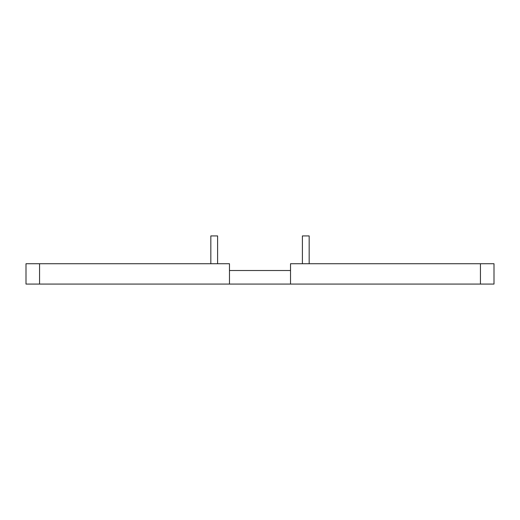 <?xml version="1.0" encoding="UTF-8"?>
<svg xmlns="http://www.w3.org/2000/svg" width="520" height="520" viewBox="0 0 520 520"><rect width="100%" height="100%" fill="white"/><g stroke="black" fill="none" stroke-linecap="round" stroke-linejoin="round"><path stroke-width="0.78" d="M39.566 263.731L39.566 284.076L26 284.076L26 263.731L229.476 263.731L229.476 284.076L494 284.076L494 263.731L480.435 263.731L480.435 284.076M39.566 284.076L229.476 284.076L229.476 270.511L290.524 270.511L290.524 284.076L290.524 263.731L480.435 263.731M210.828 263.731L210.828 235.924L217.607 235.924L217.607 263.731M309.173 263.731L309.173 235.924L302.393 235.924L302.393 263.731"/></g></svg>
